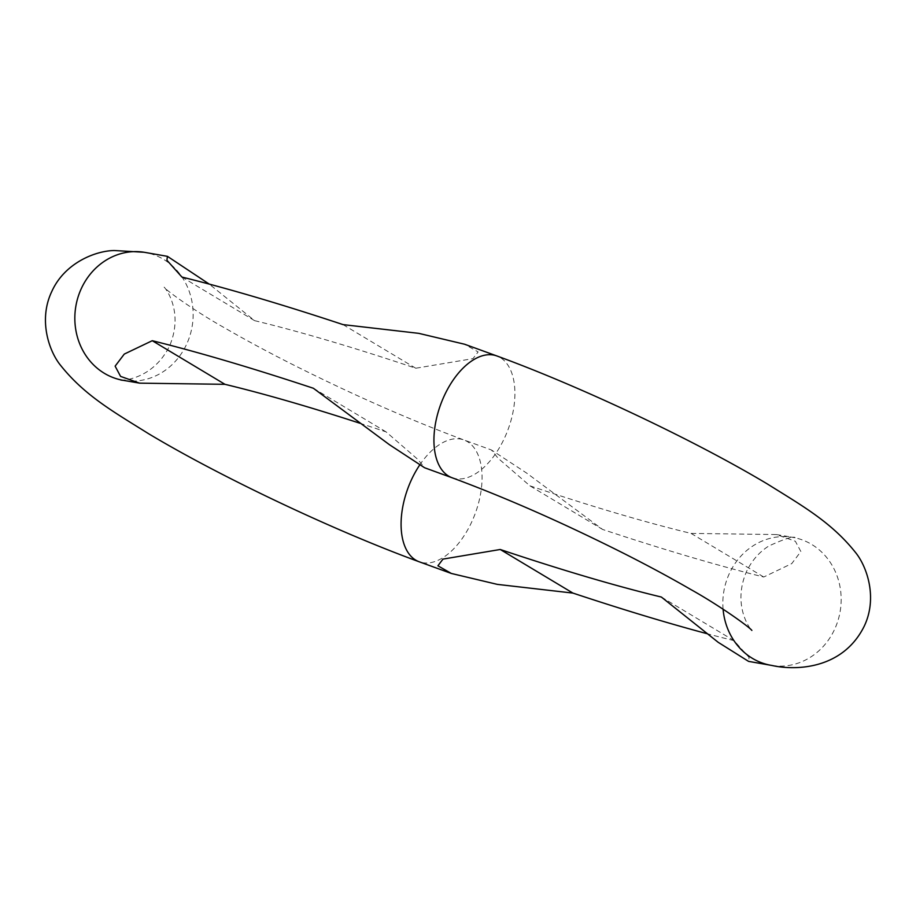 <?xml version="1.0" encoding="UTF-8"?>
<svg xmlns="http://www.w3.org/2000/svg" width="916" height="916" viewBox="0 0 916 916"><rect width="100%" height="100%" fill="white"/><g stroke="black" fill="none" stroke-linecap="round" stroke-linejoin="round"><path stroke-width="0.69" stroke-dasharray="4.58 3.44" d="M181.929 277.056L254.625 320.669L209.249 284.109M254.625 320.669A924.805 115.908 25 0 1 415.761 368.232L472.977 358.637L478.095 351.939L464.641 344.244M529.929 485.835A924.805 115.908 25 0 0 691.053 533.398L776.39 534.555L795.374 541.276L800.87 551.524L791.745 563.615L763.749 577.011A1033.569 129.545 25 0 1 602.613 529.448L526.563 473.022L491.4 449.962L498.224 458.366L529.929 485.835L602.613 529.448M661.375 597.049L734.071 640.65L749.093 657.482L748.567 661.375M734.071 640.65A1033.569 129.545 25 0 1 706.751 633.609M359.782 423.203A924.805 115.908 25 0 1 386.071 431.883L417.81 459.374L424.6 467.755M313.387 388.27L386.071 431.883M691.053 533.398L763.749 577.011M343.065 324.619L415.761 368.232M723.09 609.197A64.887 59.013 -81.1 0 1 729.468 573.279A64.887 59.013 -81.1 0 1 792.1 537.268A64.887 59.013 -81.1 0 1 834.545 629.452A64.887 59.013 -81.1 0 1 771.913 665.463M452.046 477.74A64.887 35.942 110.2 0 0 504.407 438.26A64.887 35.942 110.2 0 0 496.804 355.935M123.9 380.449A64.887 59.013 98.9 0 0 186.532 344.427A64.887 59.013 98.9 0 0 144.087 252.255M419.631 465.122A64.887 35.942 -69.8 0 1 463.954 439.978A64.887 35.942 -69.8 0 1 471.557 522.303A64.887 35.942 -69.8 0 1 419.196 561.783M776.39 534.555L795.122 537.658C793.588 535.952 784.84 538.722 768.89 545.97C759.364 551.959 751.91 560.466 746.551 571.481C730.991 607.617 752.883 632.532 751.864 630.426M120.878 380.06C118.611 380.632 151.758 381.388 169.449 346.237C185.009 310.089 163.117 285.185 164.136 287.292C166.025 290.235 195.623 311.738 225.084 328.146C244.755 339.538 266.774 351.412 291.139 363.778C351.847 394.349 409.452 419.746 463.954 439.978L491.4 449.962"/><path stroke-width="1.37" d="M209.249 284.109L167.433 256.343L166.907 260.236L181.929 277.056A1033.569 129.545 25 0 1 343.065 324.619L418.715 333.344L464.641 344.244L496.804 355.935A64.887 35.942 110.2 0 0 444.443 395.414A64.887 35.942 110.2 0 0 452.046 477.74L424.6 467.755L389.449 444.707L313.387 388.27A1033.569 129.545 25 0 0 152.251 340.706L124.278 354.08L115.13 366.148L120.569 376.396L139.61 383.151L224.947 384.319A924.805 115.908 25 0 1 359.782 423.203M723.09 609.197A64.887 59.013 -81.1 0 0 771.913 665.463L748.567 661.375L718.19 642.311L661.375 597.049A924.805 115.908 25 0 1 500.239 549.486L442.978 559.104L437.917 565.79L451.359 573.462L497.285 584.374L572.935 593.087A1033.569 129.545 25 0 0 706.751 633.609M500.239 549.486L572.935 593.087M152.251 340.706L224.947 384.319M419.631 465.122A64.887 35.942 -69.8 0 0 411.593 479.457A64.887 35.942 -69.8 0 0 419.196 561.783C334.741 530.948 221.26 477.282 148.587 433.715C113.721 411.891 84.925 395.769 60.777 365.599C49.246 351.71 38.025 320.142 51.834 291.391C64.979 262.342 96.375 250.641 114.431 250.537L144.087 252.255A64.887 59.013 98.9 0 0 81.455 288.265A64.887 59.013 98.9 0 0 123.9 380.449L139.61 383.151M771.913 665.463C794.573 670.604 842.434 670.02 864.166 626.326C877.975 597.576 866.754 566.008 855.223 552.108C831.075 521.948 802.279 505.815 767.413 484.003C694.74 440.436 581.259 386.77 496.804 355.935M144.087 252.255L167.433 256.343M419.196 561.783L451.359 573.462M751.864 630.426C749.975 627.483 720.377 605.98 690.916 589.572C671.245 578.179 649.226 566.294 624.861 553.928C564.153 523.368 506.548 497.972 452.046 477.74M120.878 380.06L123.9 380.449"/></g></svg>
